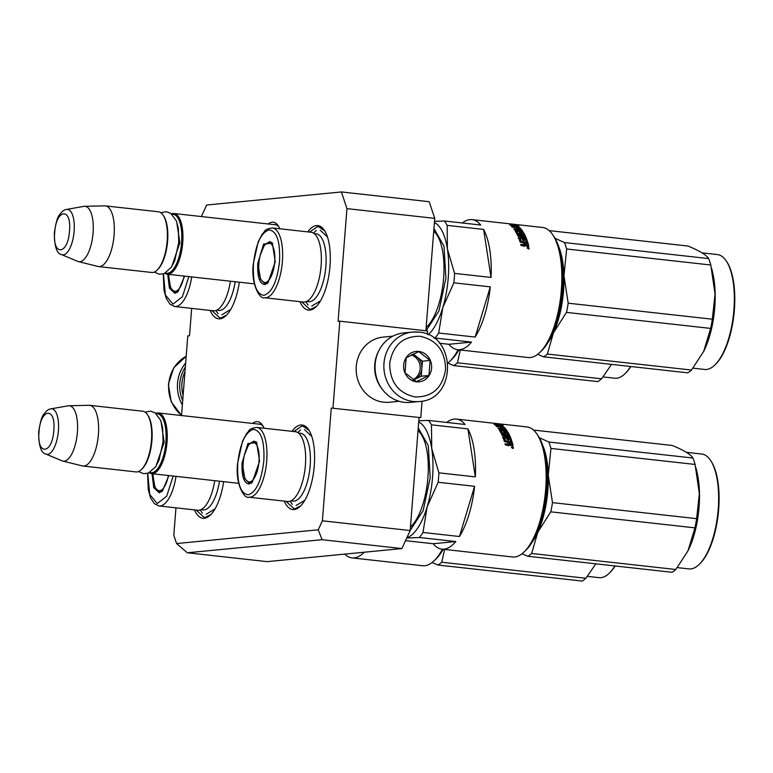 <?xml version="1.0" encoding="UTF-8"?>
<svg xmlns="http://www.w3.org/2000/svg" width="773" height="773" viewBox="0 0 773 773"><rect width="100%" height="100%" fill="white"/><g stroke="black" fill="none" stroke-linecap="round" stroke-linejoin="round"><path stroke-width="1.16" d="M176.582 543.554L318.244 529.805L322.389 520.799L410.173 530.549L401.902 548.569L267.149 561.642L187.337 552.772L176.582 543.554L173.809 535.216L175.964 507.842M322.389 520.799L331.259 408.067L420.773 417.652L331.259 408.067M346.951 208.623L341.405 191.946L429.199 201.705L434.745 218.373L346.951 208.623L338.081 321.355L339.811 321.181L332.989 407.902M201.367 216.546L206.662 205.019L341.405 191.946M191.665 308.388L189.511 335.772L187.781 335.936L181.52 415.536L171.162 401.68L168.359 384.278L173.799 367.726L186.187 356.256M268.27 223.986A32.843 12.832 96.3 0 1 272.164 222.199A32.843 12.832 96.3 0 1 278.299 225.9A32.843 12.832 96.3 0 1 279.816 228.779M252.568 423.43A32.843 12.832 96.3 0 1 256.472 421.652A32.843 12.832 96.3 0 1 262.598 425.343A32.843 12.832 96.3 0 1 264.124 428.223M307.731 231.881A42.525 16.619 96.3 0 1 316.476 225.561A42.525 16.619 96.3 0 1 324.409 230.344A42.525 16.619 96.3 0 1 329.665 269.671A42.525 16.619 96.3 0 1 315.906 306.881A42.525 16.619 96.3 0 1 309.818 310.108A42.525 16.619 96.3 0 1 299.943 301.663M292.03 431.324A42.525 16.619 96.3 0 1 300.784 425.005A42.525 16.619 96.3 0 1 308.717 429.788A42.525 16.619 96.3 0 1 313.964 469.114A42.525 16.619 96.3 0 1 300.214 506.334A42.525 16.619 96.3 0 1 294.127 509.562A42.525 16.619 96.3 0 1 284.242 501.117M239.34 282.203A42.525 16.619 96.3 0 1 226.074 315.597A42.525 16.619 96.3 0 1 219.986 318.824A42.525 16.619 96.3 0 1 210.13 310.446M223.639 481.656A42.525 16.619 96.3 0 1 210.372 515.05A42.525 16.619 96.3 0 1 204.294 518.277A42.525 16.619 96.3 0 1 194.438 509.89M187.337 552.772L322.09 539.699L318.244 529.805M401.902 548.569L322.09 539.699M410.173 530.549L419.043 417.826M339.811 321.181L427.595 330.941L427.334 334.342M422.077 401.119L420.773 417.652M434.745 218.373L425.894 330.747M278.995 227.059A30.659 11.982 -83.7 0 0 274.975 224.595A30.659 11.982 -83.7 0 0 273.99 224.595A30.659 11.982 96.3 0 0 273.864 224.605M263.293 426.512A30.659 11.982 -83.7 0 0 259.284 424.048A30.659 11.982 -83.7 0 0 258.298 424.039A30.659 11.982 96.3 0 0 258.172 424.048M226.547 315.133L221.068 317.858L219.735 317.848L211.908 310.64M309.5 232.074L317.384 226.76L318.718 226.76L324.776 230.914M316.379 306.417L310.901 309.132L309.567 309.123L301.712 301.866M210.845 514.576L205.376 517.301L204.043 517.292L196.207 510.083M293.808 431.527L301.692 426.203L303.026 426.213L309.074 430.358M300.678 505.861L295.209 508.586L293.875 508.576L286.02 501.31M260.366 424.3L158.31 412.956A30.534 11.933 -83.7 0 1 167.036 442.127A30.534 11.933 96.3 0 1 151.566 473.646A30.534 11.933 96.3 0 1 149.208 472.738M158.31 412.956A30.534 11.933 -83.7 0 0 155.808 413.333M156.31 413.748A29.664 11.585 -83.7 0 1 165.886 442.079A29.664 11.585 96.3 0 1 149.788 472.438M141.353 469.607A30.534 11.933 96.3 0 0 151.469 440.397A30.534 11.933 -83.7 0 0 147.459 414.657L148.029 415.516A29.664 11.585 -83.7 0 1 151.923 440.523A29.664 11.585 96.3 0 1 142.097 468.892L141.353 469.607A30.534 11.933 96.3 0 1 136 471.916L82.933 466.022A30.534 11.933 96.3 0 1 82.315 465.916L62.719 461.046A27.857 10.88 96.3 0 1 62.062 460.824L45.839 454.051A22.881 8.938 -83.7 0 0 58.419 430.696A22.881 8.938 -83.7 0 0 50.854 408.869L68.179 405.815A27.857 10.88 -83.7 0 1 68.865 405.748L89.05 405.303A30.534 11.933 -83.7 0 1 89.678 405.332A30.534 11.933 -83.7 0 1 98.393 434.503A30.534 11.933 96.3 0 1 82.933 466.022M147.459 414.657A30.534 11.933 -83.7 0 0 142.744 411.226L89.678 405.332M68.865 405.748A27.857 10.88 -83.7 0 1 77.387 432.387A27.857 10.88 96.3 0 1 62.719 461.046M276.058 224.846L174.002 213.512A30.534 11.933 -83.7 0 1 182.728 242.683A30.534 11.933 96.3 0 1 167.268 274.202A30.534 11.933 96.3 0 1 164.91 273.284M174.002 213.512A30.534 11.933 -83.7 0 0 171.509 213.879M172.012 214.295A29.664 11.585 -83.7 0 1 181.587 242.625A29.664 11.585 96.3 0 1 165.49 272.995M157.054 270.164A30.534 11.933 96.3 0 0 167.161 240.954A30.534 11.933 -83.7 0 0 163.161 215.213L163.721 216.063A29.664 11.585 -83.7 0 1 167.615 241.07A29.664 11.585 96.3 0 1 157.798 269.448L157.054 270.164A30.534 11.933 96.3 0 1 151.701 272.473L98.625 266.579A30.534 11.933 96.3 0 1 98.016 266.463L78.411 261.593A27.857 10.88 96.3 0 1 77.764 261.38L61.531 254.597A22.881 8.938 -83.7 0 0 74.111 231.243A22.881 8.938 -83.7 0 0 66.555 209.425L83.871 206.372A27.857 10.88 -83.7 0 1 84.557 206.304L104.751 205.86A30.534 11.933 -83.7 0 1 105.37 205.889A30.534 11.933 -83.7 0 1 114.095 235.06A30.534 11.933 96.3 0 1 98.625 266.579M163.161 215.213A30.534 11.933 -83.7 0 0 158.446 211.783L105.37 205.889M84.557 206.304A27.857 10.88 -83.7 0 1 93.079 232.944A27.857 10.88 96.3 0 1 78.411 261.593M418.628 332.11A34.891 32.012 84.5 0 0 412.531 332.061L403.719 332.921A34.891 32.012 84.5 0 0 375.166 364.102A34.891 32.012 84.5 0 0 404.356 402.337A34.891 32.012 84.5 0 0 410.453 402.375L419.266 401.525C457.268 399.902 456.717 334.207 418.763 332.11L412.531 332.061A34.891 32.012 84.5 0 0 383.862 366.566A34.891 32.012 84.5 0 0 413.169 401.477A34.891 32.012 84.5 0 0 419.266 401.525M415.236 396.974C432.339 397.061 442.446 387.978 445.557 369.736C445.354 351.116 436.842 339.956 420.01 336.274C402.907 336.187 392.8 345.27 389.689 363.523C389.892 382.142 398.414 393.293 415.236 396.974M416.434 381.804A15.267 14.001 84.5 0 0 431.595 368.18A15.267 14.001 84.5 0 0 418.821 351.454A15.267 14.001 84.5 0 0 403.661 365.078A15.267 14.001 84.5 0 0 416.434 381.804M416.376 381.649L428.938 375.475L430.126 360.45L418.744 351.609L406.183 357.793L405.004 372.808L416.376 381.649M430.126 360.45L422.416 361.204L413.197 354.044M428.938 375.475L421.227 376.219L422.416 361.204M413.632 379.958L421.227 376.219M413.526 379.891A13.083 12.001 84.5 0 0 414.946 379.311A13.083 12.001 84.5 0 0 421.816 368.711A13.083 12.001 84.5 0 0 416.724 356.778A13.083 12.001 84.5 0 0 412.077 354.575M411.275 354.971A13.083 12.001 -95.5 0 1 420.154 366.731A13.083 12.001 -95.5 0 1 413.053 379.582M182.699 400.578A33.152 30.408 -95.5 0 1 179.809 383.389A33.152 30.408 -95.5 0 1 185.327 367.136M182.351 404.936A34.891 32.012 -95.5 0 1 177.529 383.282A34.891 32.012 -95.5 0 1 185.646 363.059M183.095 395.457A32.717 30.012 -95.5 0 1 181.945 383.263A32.717 30.012 -95.5 0 1 184.979 371.542M378.615 351.155A32.717 30.012 84.5 0 0 374.741 364.556A32.717 30.012 84.5 0 0 382.316 389.312M392.839 336.168L383.022 337.115A32.717 30.012 84.5 0 0 356.256 366.354A32.717 30.012 84.5 0 0 383.621 402.192A32.717 30.012 84.5 0 0 389.341 402.24L399.158 401.284M442.436 549.197A65.425 25.567 96.3 0 1 434.088 560.792A65.425 25.567 96.3 0 1 424.725 565.759A65.425 25.567 96.3 0 1 422.618 565.739L351.995 557.893A65.425 25.567 96.3 0 1 344.758 554.115M364.18 552.231A65.425 25.567 96.3 0 1 354.102 557.913A65.425 25.567 96.3 0 1 351.995 557.893M168.92 475.579L162.33 491.126L159.17 492.797L153.721 487.637L152.02 473.694M162.707 490.739L159.344 492.014L154.958 487.454L153.131 476.593M147.769 473.308L149.691 494.382L157.267 503.571L166.688 496.218L173.171 476.052M147.585 473.356L148.271 489.599L150.542 497.851L154.358 503.696L159.016 505.957L197.714 510.257A35.114 13.721 -83.7 0 0 211.589 493.734A35.114 13.721 -83.7 0 0 214.72 480.661M443.2 549.274A63.241 24.707 96.3 0 1 435.943 559.014L434.088 560.792M215.058 508.856L206.159 514.267M153.151 473.82A19.982 7.807 -83.7 0 0 156.967 489.753A19.982 7.807 -83.7 0 0 168.379 475.511M615.153 565.971A56.922 22.243 96.3 0 1 609.916 572.58L609.172 573.295A57.791 22.581 96.3 0 1 599.036 577.663L587.393 576.368M614.893 565.942A57.791 22.581 96.3 0 1 609.172 573.295M443.354 549.294A58.883 23.006 96.3 0 1 442.262 550.869M444.62 549.439L441.76 562.242A65.425 25.567 96.3 0 1 437.933 565.034L432.117 562.512M595.848 563.826L585.905 578.262A65.425 25.567 96.3 0 1 582.088 581.054L437.933 565.034M585.905 578.262L441.76 562.242M446.697 422.445A65.425 25.567 96.3 0 1 454.244 419.072A65.425 25.567 96.3 0 1 456.35 419.082L526.973 426.928A65.425 25.567 96.3 0 1 537.08 434.281A65.425 25.567 96.3 0 1 545.158 494.778A65.425 25.567 96.3 0 1 523.997 552.028A65.425 25.567 96.3 0 1 514.634 556.995A65.425 25.567 96.3 0 1 512.528 556.975L441.895 549.13A65.425 25.567 96.3 0 1 433.218 543.738L405.525 540.665M433.218 543.738L455.809 541.544A65.425 25.567 96.3 0 1 444.002 549.149A65.425 25.567 96.3 0 1 441.895 549.13M406.878 537.718A58.883 23.006 -83.7 0 0 427.111 506.982A58.883 23.006 -83.7 0 0 432.542 477.414A58.883 23.006 -83.7 0 0 431.721 448.446L431.46 424.831L467.907 428.88A65.425 25.567 96.3 0 1 475.337 476.883L438.89 472.834A65.425 25.567 96.3 0 1 438.591 477.54A65.425 25.567 96.3 0 1 438.146 482.265L474.593 486.314A65.425 25.567 96.3 0 1 459.433 536.51L422.986 532.462L427.111 506.982L438.146 482.265M438.89 472.834L431.721 448.446A58.883 23.006 96.3 0 0 418.715 422.01M259.554 461.22L252.23 482.362L249.07 484.033C243.862 483.251 241.524 476.207 242.055 462.921L247.911 443.499L256.655 442.6L259.554 461.22M252.607 481.975L249.254 483.251L244.867 478.69L243.041 467.829M244.481 454.814L248.645 444.572L253.94 441.074L256.936 443.055M263.844 460.805C264.637 440.997 261.148 430.513 253.38 429.334C245.302 432.049 240.094 443.383 237.755 463.336C236.963 483.144 240.451 493.638 248.23 494.807C256.298 492.101 261.506 480.767 263.844 460.805M248.916 497.194L287.624 501.493A35.114 13.721 -83.7 0 0 301.499 484.971A35.114 13.721 -83.7 0 0 305.403 465.249A35.114 13.721 -83.7 0 0 305.287 450.862A35.114 13.721 -83.7 0 0 295.373 431.701L256.675 427.401C247.573 428.851 249.892 430.735 246.674 433.392L242.5 441.238L237.582 463.385C235.118 484.507 244.5 499.31 248.916 497.194A35.114 13.721 -83.7 0 0 266.704 460.95A35.114 13.721 -83.7 0 0 256.675 427.401M509.803 444.89A63.241 24.707 96.3 0 1 510.132 444.301M511.195 442.465A63.241 24.707 96.3 0 1 511.571 441.847M537.08 434.281L538.501 436.426A63.241 24.707 96.3 0 1 546.308 494.904A63.241 24.707 96.3 0 1 525.853 550.25L523.997 552.028M507.919 442.098A65.425 25.567 96.3 0 1 508.267 441.48M467.907 428.88L475.337 476.883M474.593 486.314L459.433 536.51M455.809 541.544L419.362 537.496A65.425 25.567 -83.7 0 0 422.986 532.462M406.743 538.027L419.362 537.496M456.35 419.082A65.425 25.567 96.3 0 1 465.027 424.474L428.58 420.425A65.425 25.567 96.3 0 1 431.46 424.831M428.58 420.425L418.811 420.773M496.923 423.942A65.425 25.567 96.3 0 1 500.15 425.817L503.465 426.628L498.401 426.068L494.102 424.464L497.145 425.131A65.425 25.567 96.3 0 0 493.879 423.459L496.923 423.942L496.797 424.802A64.555 25.219 96.3 0 1 499.319 426.165M503.407 426.909L503.068 427.43M500.179 424.474A65.425 25.567 96.3 0 1 503.339 426.522L500.363 425.797A65.425 25.567 96.3 0 0 497.136 423.952L503.3 425.053L500.179 424.474L500.034 425.324A64.555 25.219 96.3 0 1 501.387 426.049M499.087 424.908L500.073 425.121M498.846 423.981L498.74 424.706M505.194 444.378L507.532 444.63L507.842 444.05L505.03 443.731A65.425 25.567 96.3 0 1 505.358 445.006L508.547 445.364L509.262 444.668L510.383 445.567L512.837 445.799M505.291 433.189L505.532 432.445L506.846 432.716A65.425 25.567 96.3 0 1 508.151 435.267L501.764 434.561A65.425 25.567 96.3 0 1 502.199 435.508L508.576 436.214A65.425 25.567 96.3 0 1 509.001 437.209L502.788 436.919A65.425 25.567 96.3 0 1 504.383 441.499L507.967 442.378A65.425 25.567 96.3 0 1 508.315 443.596L507.842 444.05M509.001 437.209L508.721 437.885A64.555 25.219 96.3 0 0 508.412 437.141M502.121 435.334L507.89 435.972L508.151 435.267M505.127 433.295A64.555 25.219 96.3 0 1 505.745 434.445M505.368 432.551A65.425 25.567 96.3 0 1 506.209 434.136L506.112 434.416M499.59 430.532L499.348 430.175A65.425 25.567 96.3 0 1 501.3 433.595L506.209 434.136M499.706 430.725L501.078 430.88M499.764 429.933L502.576 430.242L502.411 430.812M501.667 428.426A64.555 25.219 96.3 0 0 501.223 427.962L501.416 427.15L502.981 427.401A65.425 25.567 96.3 0 1 504.354 428.967L497.967 428.252A65.425 25.567 96.3 0 1 498.479 428.928L501.909 429.305A65.425 25.567 96.3 0 1 502.576 430.242M502.073 429.527L503.339 429.662M504.354 428.967L504.189 429.556M501.416 427.15A65.425 25.567 96.3 0 1 502.663 428.542L501.184 428.377A65.425 25.567 96.3 0 0 499.938 426.986L496.508 426.609A65.425 25.567 96.3 0 0 495.957 426.068L503.194 426.87L503.059 427.488M500.334 427.401L501.329 427.508M503.194 426.87L504.054 427.16L503.861 427.981A64.555 25.219 96.3 0 1 506.624 431.276M504.054 427.16A65.425 25.567 96.3 0 1 507.214 431.044L507.146 431.266M501.039 431.45L501.271 430.687L507.214 431.044M500.875 431.537A64.555 25.219 96.3 0 1 502.179 433.808L503.967 434.136L504.354 433.402M501.117 430.783A65.425 25.567 96.3 0 1 502.431 433.083L502.179 433.808M503.774 433.363A64.555 25.219 96.3 0 1 504.131 434.03M503.754 432.136L503.957 431.498L503.532 431.759A65.425 25.567 96.3 0 1 504.383 433.295L502.431 433.083M503.822 432.262L505.455 432.445M506.624 432.58L507.726 433.006A64.555 25.219 96.3 0 1 511.282 440.919M503.957 431.498L507.146 431.856L506.904 432.609M507.146 431.856L507.967 432.252L507.726 433.006M507.967 432.252A65.425 25.567 96.3 0 1 511.803 440.977L510.325 440.813A65.425 25.567 96.3 0 0 509.494 438.455L507.948 438.117L507.668 438.793A64.555 25.219 96.3 0 1 508.132 440.04M507.948 438.117A65.425 25.567 96.3 0 1 508.673 440.108L507.194 439.943A65.425 25.567 96.3 0 0 506.479 437.953L504.759 437.769L504.305 438.571A64.555 25.219 96.3 0 1 505.368 441.634L511.813 442.533A64.555 25.219 96.3 0 1 512.741 445.818M504.585 437.905A65.425 25.567 96.3 0 1 505.658 441.016L505.368 441.634M505.658 441.016L512.103 441.914L511.813 442.533M512.103 441.914A65.425 25.567 96.3 0 1 513.079 445.345M505.426 430.532L505.252 431.121M504.74 430.484L504.73 430.532A64.555 25.219 96.3 0 1 505.146 431.112M504.054 430.406A65.425 25.567 96.3 0 0 503.387 429.469L504.953 429.749A65.425 25.567 96.3 0 1 505.455 430.455L504.054 430.406L503.89 430.976M503.387 429.469L503.165 430.252A64.555 25.219 96.3 0 1 503.667 430.948M509.938 444.282A65.425 25.567 96.3 0 0 509.446 442.543L510.924 442.707A65.425 25.567 96.3 0 1 511.359 444.243L509.938 444.282L509.629 444.871L511.05 444.833M509.446 442.543L509.146 443.151A64.555 25.219 96.3 0 1 509.629 444.871M503.01 427.701L503.861 427.981M502.508 437.595L508.721 437.885M507.967 444.05A64.555 25.219 96.3 0 1 508.006 444.185L507.532 444.63M508.972 445.316L508.238 445.934M511.871 447.113L512.586 447.625L512.045 447.915L513.427 447.973L513.272 447.277L511.871 447.113M512.953 447.828L513.108 448.514M511.388 447.519L512.441 446.659L512.857 448.495L512.161 447.152M410.192 530.355L423.179 510.586L430.213 477.637L428.29 445.557L418.241 428.02M304.765 500.353L296.069 505.503M304.494 429.643L311.77 436.416M243.176 462.872A19.982 7.807 96.3 0 1 251.128 442.755A19.982 7.807 96.3 0 1 259.003 461.336A19.982 7.807 -83.7 0 1 246.877 480.99A19.982 7.807 -83.7 0 1 243.176 462.872M533.525 430.068L672.297 445.48C683.747 450.176 690.637 454.36 692.966 458.041A65.425 25.567 96.3 0 1 695.091 464.447L699.352 493.638L696.628 518.654A65.425 25.567 96.3 0 1 695.845 523.292A65.425 25.567 96.3 0 1 694.946 527.853L550.791 511.842L537.795 532.239A58.883 23.006 -83.7 0 0 545.873 505.455A58.883 23.006 -83.7 0 0 548.26 475.202L552.482 502.634A65.425 25.567 96.3 0 1 551.7 507.272A65.425 25.567 96.3 0 1 550.791 511.842M686.366 452.321L701.71 454.022A57.791 22.581 96.3 0 1 710.638 460.515L711.199 461.375A56.922 22.243 96.3 0 1 716.755 524.084A56.922 22.243 96.3 0 1 699.816 563.817L699.082 564.532A57.791 22.581 96.3 0 1 688.946 568.899L677.303 567.604M710.638 460.515A57.791 22.581 96.3 0 1 716.271 524.191A57.791 22.581 96.3 0 1 699.082 564.532M539.303 437.721L548.82 442.021A65.425 25.567 96.3 0 1 550.946 448.437L548.26 475.202M542.878 445.75A58.883 23.006 96.3 0 1 548.26 475.095M692.966 458.041L548.82 442.021M695.091 464.447L550.946 448.437M696.628 518.654L552.482 502.634M537.795 532.239L537.757 532.317A58.883 23.006 96.3 0 1 532.172 542.105M537.757 532.317L531.669 553.478A65.425 25.567 96.3 0 1 527.843 556.27L522.017 553.748M694.946 527.853L687.989 550.84L675.815 569.498A65.425 25.567 96.3 0 1 671.988 572.291L527.843 556.27M687.989 550.84L688.347 550.105A57.791 22.581 96.3 0 0 697.12 522.055A57.791 22.581 -83.7 0 0 697.004 472.235L695.971 467.916M675.815 569.498L531.669 553.478M184.621 276.125L178.022 291.672L174.862 293.344L169.413 288.184L167.722 274.251M178.399 291.286L175.046 292.561L170.649 288.01L168.833 277.14M163.461 273.855L165.383 294.928L172.968 304.118L182.38 296.774L188.873 276.599M163.287 273.913L163.963 290.146L166.243 298.407L170.05 304.253L174.708 306.504L213.416 310.804A35.114 13.721 -83.7 0 0 227.291 294.281A35.114 13.721 -83.7 0 0 230.422 281.217M458.901 349.831A63.241 24.707 96.3 0 1 451.635 359.561L449.789 361.349A65.425 25.567 96.3 0 1 448.031 362.885M458.138 349.744A65.425 25.567 96.3 0 1 449.789 361.349M230.75 309.403L221.861 314.814M168.843 274.376A19.982 7.807 -83.7 0 0 172.669 290.31A19.982 7.807 -83.7 0 0 184.071 276.067M630.845 366.528A56.922 22.243 96.3 0 1 625.608 373.127L624.864 373.842A57.791 22.581 96.3 0 1 614.738 378.219L603.095 376.924M630.584 366.499A57.791 22.581 96.3 0 1 624.864 373.842M459.046 349.85A58.883 23.006 96.3 0 1 457.964 351.415M460.322 349.985L457.452 362.798A65.425 25.567 96.3 0 1 453.635 365.59L448.069 363.175M611.54 364.383L601.607 378.809A65.425 25.567 96.3 0 1 597.78 381.601L453.635 365.59M601.607 378.809L457.452 362.798M462.399 222.991A65.425 25.567 96.3 0 1 469.936 219.619A65.425 25.567 96.3 0 1 472.042 219.638L542.675 227.484A65.425 25.567 96.3 0 1 552.772 234.828A65.425 25.567 96.3 0 1 560.86 295.334A65.425 25.567 96.3 0 1 539.689 352.585A65.425 25.567 96.3 0 1 530.326 357.541A65.425 25.567 96.3 0 1 528.23 357.532L457.597 349.686A65.425 25.567 96.3 0 1 448.92 344.285L439.47 343.241M448.92 344.285L471.511 342.101A65.425 25.567 96.3 0 1 459.703 349.696A65.425 25.567 96.3 0 1 457.597 349.686M428.242 334.748A58.883 23.006 -83.7 0 0 442.813 307.528A58.883 23.006 -83.7 0 0 448.234 277.961A58.883 23.006 -83.7 0 0 447.412 249.003L447.161 225.378L483.608 229.426A65.425 25.567 96.3 0 1 491.039 277.439L454.592 273.381A65.425 25.567 96.3 0 1 454.282 278.096A65.425 25.567 96.3 0 1 453.848 282.821L490.295 286.87A65.425 25.567 96.3 0 1 475.134 337.067L438.687 333.018L442.813 307.528L453.848 282.821M454.592 273.381L447.412 249.003A58.883 23.006 96.3 0 0 434.416 222.566M275.246 261.776L267.931 282.908L264.772 284.59C259.554 283.797 257.216 276.763 257.747 263.477L263.603 244.055L272.347 243.147L275.246 261.776M268.308 282.522L264.955 283.797L260.559 279.246L258.733 268.386M260.172 255.361L264.337 245.128L269.642 241.62L272.637 243.601M279.546 261.361C280.328 241.553 276.84 231.059 269.072 229.89C261.003 232.596 255.795 243.93 253.457 263.893C252.665 283.701 256.153 294.184 263.922 295.363C271.999 292.648 277.207 281.314 279.546 261.361M264.617 297.74L303.316 302.04A35.114 13.721 -83.7 0 0 317.201 285.527A35.114 13.721 -83.7 0 0 321.104 265.796A35.114 13.721 -83.7 0 0 320.988 251.418A35.114 13.721 -83.7 0 0 311.075 232.248L272.367 227.948C263.274 229.407 265.593 231.291 262.376 233.939L258.201 241.794L253.273 263.941C250.819 285.053 260.201 299.856 264.617 297.74A35.114 13.721 -83.7 0 0 282.396 261.496A35.114 13.721 -83.7 0 0 272.367 227.948M525.505 245.437A63.241 24.707 96.3 0 1 525.824 244.857M526.886 243.012A63.241 24.707 96.3 0 1 527.263 242.403M552.772 234.828L554.193 236.973A63.241 24.707 96.3 0 1 562.01 295.46A63.241 24.707 96.3 0 1 541.544 350.797L539.689 352.585M523.611 242.654A65.425 25.567 96.3 0 1 523.968 242.036M483.608 229.426L491.039 277.439M490.295 286.87L475.134 337.067M471.511 342.101L435.064 338.043A65.425 25.567 -83.7 0 0 438.687 333.018M433.885 338.072L435.064 338.043M472.042 219.638A65.425 25.567 96.3 0 1 480.719 225.03L444.272 220.981A65.425 25.567 96.3 0 1 447.161 225.378M444.272 220.981L434.513 221.32M512.625 224.499A65.425 25.567 96.3 0 1 515.842 226.373L519.166 227.175L514.093 226.615L509.803 225.02L512.847 225.677A65.425 25.567 96.3 0 0 509.571 224.006L512.625 224.499L512.489 225.358A64.555 25.219 96.3 0 1 515.011 226.721M519.098 227.455L518.77 227.987M515.871 225.02A65.425 25.567 96.3 0 1 519.041 227.069L516.055 226.354A65.425 25.567 96.3 0 0 512.837 224.499L519.002 225.6L515.871 225.02L515.736 225.88A64.555 25.219 96.3 0 1 517.089 226.595M514.779 225.465L515.765 225.677M514.538 224.528L514.441 225.262M520.896 244.925L523.234 245.186L523.534 244.597L520.722 244.287A65.425 25.567 96.3 0 1 521.05 245.563L524.249 245.92L524.964 245.225L526.084 246.123L528.539 246.345M520.983 233.746L521.234 233.002L522.548 233.272A65.425 25.567 96.3 0 1 523.852 235.813L517.466 235.108A65.425 25.567 96.3 0 1 517.891 236.055L524.278 236.77A65.425 25.567 96.3 0 1 524.693 237.755L518.48 237.475A65.425 25.567 96.3 0 1 520.084 242.046L523.669 242.925A65.425 25.567 96.3 0 1 524.017 244.142L523.534 244.597M524.693 237.755L524.423 238.442A64.555 25.219 96.3 0 0 524.104 237.688M517.813 235.891L523.582 236.528L523.852 235.813M520.818 233.852A64.555 25.219 96.3 0 1 521.437 234.992M521.07 233.108A65.425 25.567 96.3 0 1 521.91 234.692L521.814 234.963M515.282 231.088L515.05 230.731A65.425 25.567 96.3 0 1 517.002 234.142L521.91 234.692M515.398 231.272L516.779 231.427M515.465 230.489L518.277 230.798L518.103 231.359M517.359 228.982A64.555 25.219 96.3 0 0 516.924 228.518L517.118 227.706L518.683 227.958A65.425 25.567 96.3 0 1 520.045 229.513L513.668 228.808A65.425 25.567 96.3 0 1 514.18 229.475L517.61 229.861A65.425 25.567 96.3 0 1 518.277 230.798M517.775 230.083L519.031 230.219M520.045 229.513L519.891 230.112M517.118 227.706A65.425 25.567 96.3 0 1 518.364 229.088L516.886 228.924A65.425 25.567 96.3 0 0 515.639 227.542L512.209 227.156A65.425 25.567 96.3 0 0 511.649 226.624L518.896 227.426L518.76 228.035M516.035 227.948L517.031 228.064M518.896 227.426L519.746 227.716L519.562 228.537A64.555 25.219 96.3 0 1 522.316 231.832M519.746 227.716A65.425 25.567 96.3 0 1 522.915 231.6L522.848 231.813M516.731 231.997L516.973 231.233L522.915 231.6M516.577 232.093A64.555 25.219 96.3 0 1 517.871 234.364L519.669 234.692L520.045 233.948M516.808 231.33A65.425 25.567 96.3 0 1 518.132 233.63L517.871 234.364M519.475 233.91A64.555 25.219 96.3 0 1 519.833 234.577M519.446 232.683L519.649 232.045L519.234 232.315A65.425 25.567 96.3 0 1 520.084 233.852L518.132 233.63M519.524 232.818L521.157 233.002M522.316 233.127L523.418 233.552A64.555 25.219 96.3 0 1 526.973 241.476M519.649 232.045L522.838 232.402L522.606 233.156M522.838 232.402L523.659 232.808L523.418 233.552M523.659 232.808A65.425 25.567 96.3 0 1 527.505 241.534L526.027 241.369A65.425 25.567 96.3 0 0 525.186 239.002L523.65 238.673L523.369 239.34A64.555 25.219 96.3 0 1 523.833 240.596M523.65 238.673A65.425 25.567 96.3 0 1 524.365 240.654L522.886 240.49A65.425 25.567 96.3 0 0 522.171 238.509L520.451 238.316L519.997 239.128A64.555 25.219 96.3 0 1 521.06 242.191L527.505 243.089A64.555 25.219 96.3 0 1 528.442 246.365M520.277 238.461A65.425 25.567 96.3 0 1 521.36 241.562L521.06 242.191M521.36 241.562L527.804 242.461L527.505 243.089M527.804 242.461A65.425 25.567 96.3 0 1 528.78 245.891M521.128 231.088L520.954 231.678M520.432 231.04L520.422 231.079A64.555 25.219 96.3 0 1 520.838 231.668M519.756 230.963A65.425 25.567 96.3 0 0 519.089 230.016L520.644 230.296A65.425 25.567 96.3 0 1 521.147 231.011L519.582 231.523M519.089 230.016L518.867 230.808A64.555 25.219 96.3 0 1 519.359 231.504M525.63 244.828A65.425 25.567 96.3 0 0 525.138 243.089L526.616 243.253A65.425 25.567 96.3 0 1 527.051 244.79L525.321 245.418L526.751 245.379M525.138 243.089L524.838 243.698A64.555 25.219 96.3 0 1 525.321 245.418M518.712 228.248L519.562 228.537M518.21 238.152L524.423 238.442M523.669 244.597A64.555 25.219 96.3 0 1 523.707 244.741L523.234 245.186M524.674 245.862L523.939 246.49M527.563 247.669L528.278 248.172L527.746 248.471L529.128 248.519L528.964 247.824L527.563 247.669M529.07 248.606L528.819 249.041L528.655 248.375M527.399 247.515L528.133 247.215L528.548 249.051L527.862 247.698M426.087 330.767L438.948 310.939L445.905 278.193L443.992 246.104L433.943 228.576M320.457 300.9L311.761 306.05M320.196 230.19L327.472 236.963M258.878 263.429A19.982 7.807 96.3 0 1 266.82 243.302A19.982 7.807 96.3 0 1 274.705 261.892A19.982 7.807 -83.7 0 1 262.569 281.546A19.982 7.807 -83.7 0 1 258.878 263.429M549.216 230.615L687.989 246.036C699.449 250.732 706.338 254.916 708.657 258.588A65.425 25.567 96.3 0 1 710.793 265.004L715.054 294.194L712.329 319.201A65.425 25.567 96.3 0 1 711.547 323.839A65.425 25.567 96.3 0 1 710.638 328.409L566.493 312.389L553.487 332.786A58.883 23.006 -83.7 0 0 561.575 306.002A58.883 23.006 -83.7 0 0 563.961 275.758L568.184 303.19A65.425 25.567 96.3 0 1 567.401 307.828A65.425 25.567 96.3 0 1 566.493 312.389M702.068 252.868L717.412 254.578A57.791 22.581 96.3 0 1 726.33 261.061L726.9 261.921A56.922 22.243 96.3 0 1 732.446 324.631A56.922 22.243 96.3 0 1 715.518 364.363L714.774 365.078A57.791 22.581 96.3 0 1 704.647 369.455L693.004 368.161M726.33 261.061A57.791 22.581 96.3 0 1 731.963 324.737A57.791 22.581 96.3 0 1 714.774 365.078M555.004 238.268L564.512 242.577A65.425 25.567 96.3 0 1 566.648 248.983L563.961 275.758M558.57 246.307A58.883 23.006 96.3 0 1 563.952 275.652M708.657 258.588L564.512 242.577M710.793 265.004L566.648 248.983M712.329 319.201L568.184 303.19M553.487 332.786L553.449 332.873A58.883 23.006 96.3 0 1 547.864 342.652M553.449 332.873L547.361 354.034A65.425 25.567 96.3 0 1 543.545 356.826L537.718 354.295M710.638 328.409L703.681 351.386L691.506 370.045A65.425 25.567 96.3 0 1 687.69 372.837L543.545 356.826M703.681 351.386L704.048 350.652A57.791 22.581 96.3 0 0 712.812 322.612A57.791 22.581 -83.7 0 0 712.696 272.782L711.662 268.473M691.506 370.045L547.361 354.034M160.968 421.111L164.156 442.243L155.943 466.283M39.008 431.962C36.66 455.935 52.371 454.408 53.791 430.522C56.139 406.55 40.428 408.076 39.008 431.962M176.659 221.658L179.858 242.79L171.645 266.83M54.709 232.509C52.361 256.491 68.072 254.964 69.493 231.079C71.831 207.106 56.129 208.623 54.709 232.509M181.529 415.323A34.891 32.012 -95.5 0 1 186.177 356.314M201.367 509.465A34.167 13.354 -83.7 0 0 219.484 481.193M159.016 505.957A35.114 13.721 -83.7 0 0 176.022 476.361M291.276 500.701A34.167 13.354 -83.7 0 0 310.166 465.848A34.167 13.354 96.3 0 0 298.764 433.276M410.453 527.012A51.25 20.021 -83.7 0 0 427.923 477.53A51.25 20.021 -83.7 0 0 418.029 430.696M217.068 310.012A34.167 13.354 -83.7 0 0 235.185 281.749M174.708 306.504A35.114 13.721 -83.7 0 0 191.714 276.918M306.978 301.248A34.167 13.354 -83.7 0 0 325.858 266.405A34.167 13.354 96.3 0 0 314.466 233.823M426.145 327.568A51.25 20.021 -83.7 0 0 443.615 278.077A51.25 20.021 -83.7 0 0 433.73 231.243M238.664 483.328L151.566 473.646M50.854 408.869C48.525 409.101 46.177 410.927 43.8 414.347C41.955 415.961 40.235 421.865 38.65 432.059C38.727 445.915 41.124 453.249 45.839 454.051M254.365 283.875L167.268 274.202M66.555 209.425C64.227 209.647 61.869 211.473 59.492 214.904C57.646 216.508 55.936 222.411 54.352 232.615C54.419 246.471 56.816 253.795 61.531 254.597M138.502 471.549L143.691 473.714L148.435 473.066L155.605 466.805L158.996 460.215L163.055 441.895L162.649 427.904L160.687 420.367L155.054 412.792L150.561 411.159L145.102 412.144M154.204 272.096L159.383 274.27L164.137 273.623L171.297 267.352L174.698 260.762L178.756 242.451L178.341 228.46L176.379 220.923L170.756 213.338L166.263 211.705L160.803 212.691M200.246 509.948L202.391 513.195M161.557 491.87L156.967 489.753M290.155 501.184L292.3 504.431M297.779 432.551L300.591 429.856M251.128 442.755L256.066 441.702M251.467 483.106L246.877 480.99M215.947 310.504L218.092 313.751M177.259 292.416L172.669 290.31M305.857 301.741L308.002 304.987M313.48 233.098L316.283 230.412M527.408 247.515L527.089 248.065M266.82 243.302L271.758 242.258M267.158 283.652L262.569 281.546"/></g></svg>
